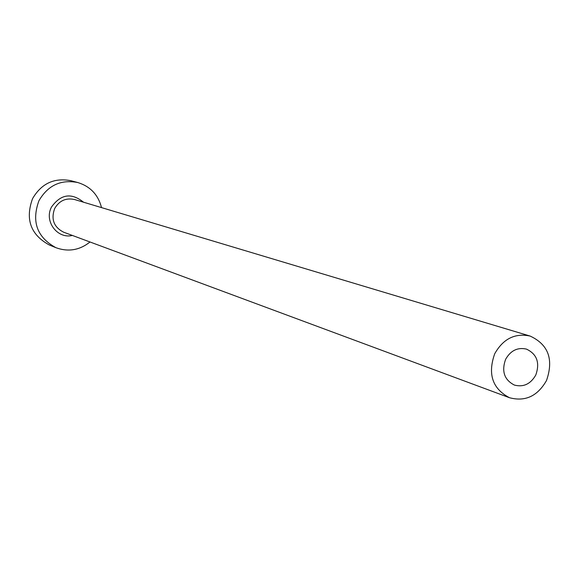 <?xml version="1.0" encoding="UTF-8"?>
<svg xmlns="http://www.w3.org/2000/svg" width="579" height="579" viewBox="0 0 579 579"><rect width="100%" height="100%" fill="white"/><g stroke="black" fill="none" stroke-linecap="round" stroke-linejoin="round"><path stroke-width="0.87" d="M505.597 359.364C501.378 371.327 504.309 379.896 514.398 385.078C523.503 387.409 530.632 384.043 535.807 374.989C540.069 362.751 536.95 354.124 526.456 349.108C517.561 347.125 510.613 350.541 505.597 359.364M546.504 380.526C553.835 359.364 548.378 344.548 530.14 336.066C515.028 332.86 503.216 338.751 494.719 353.74C487.511 374.063 492.432 388.726 509.477 397.715C525.204 401.913 537.551 396.188 546.504 380.526M101.528 207.6C98.184 194.732 90.259 186.373 77.752 182.523C60.824 179.295 47.883 185.367 38.931 200.732C31.338 221.663 36.998 237.318 55.917 247.689C68.221 252.147 79.584 250.244 90.006 241.993M77.752 182.523L70.899 180.699C54.173 177.521 41.391 183.507 32.547 198.662C25.056 219.318 30.658 234.763 49.345 245.004L55.917 247.689M72.389 235.45C57.292 239.207 43.859 221.077 51.495 207.043C60.766 194.103 71.441 192.489 83.528 202.209M530.14 336.066L74.611 199.538C65.941 197.642 59.297 200.638 54.665 208.52C50.829 219.253 53.833 227.149 63.661 232.208L509.477 397.715"/></g></svg>
